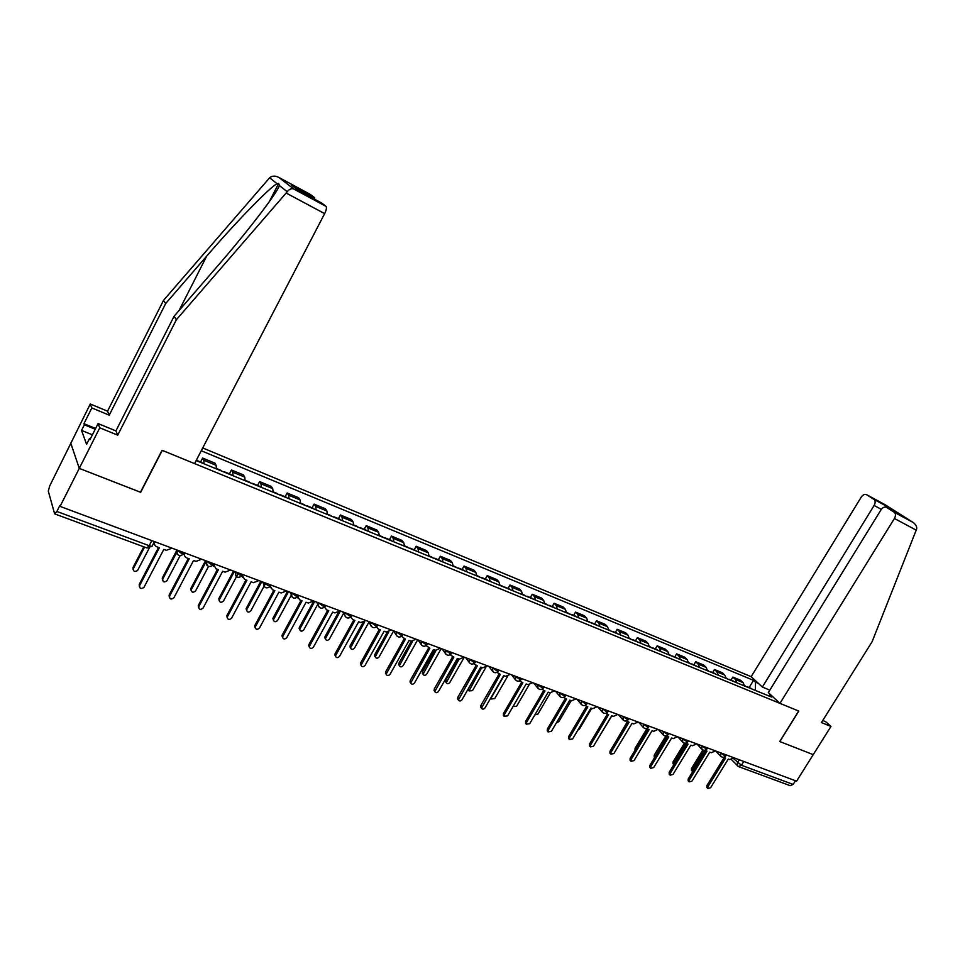 <?xml version="1.0" encoding="UTF-8"?>
<svg xmlns="http://www.w3.org/2000/svg" width="965" height="965" viewBox="0 0 965 965"><rect width="100%" height="100%" fill="white"/><g stroke="black" fill="none" stroke-linecap="round" stroke-linejoin="round"><path stroke-width="1.45" d="M314.373 197.511L291.695 185.28L314.373 197.511L310.248 194.387L278.921 177.476C275.23 175.582 272.142 175.678 269.633 177.789L163.531 300.332L107.549 411.174L90.276 403.997L49.71 485.938L48.298 491.125L54.631 513.863L56.863 511.462L149.201 545.695C151.541 546.48 152.627 546.407 152.446 545.478L154.46 541.618M881.347 509.339L874.109 505.455L762.362 687.056L751.168 676.682L202.71 447.953M92.399 434.817L81.53 430.414L86.585 444.31L89.48 438.568L89.914 439.738L98.068 423.575L99.769 427.821L79.275 468.375L70.698 442.959L79.275 468.375L60.071 506.396L796.571 781.155L813.23 754.642L779.72 741.518L813.23 754.642L830.949 726.452L825.714 721.736L822.723 720.505M779.696 741.566L798.694 711.036L162.265 450.366L140.661 492.319L79.275 468.375L140.456 492.234L162.06 450.293L194.568 463.598L324.638 213.627L286.147 193.024L287.196 191.721C289.162 189.309 291.225 188.344 293.408 188.826L326.134 206.438C326.833 207.74 326.327 210.141 324.638 213.627M60.071 506.396L59.83 505.588L56.863 511.462M795.45 780.745L793.134 784.424L790.166 785.667L738.937 766.741M744.534 685.958L743.05 682.605L740.565 680.265L732.881 677.092L735.354 679.432L736.826 682.786M731.036 680.108L732.881 677.092M726.211 678.419L724.751 675.066L722.303 672.726L714.474 669.493L716.911 671.833L718.346 675.198M712.628 672.533L714.474 669.493M707.538 670.747L706.127 667.382L703.702 665.042L695.729 661.749L698.129 664.089L699.541 667.466M693.871 664.825L695.729 661.749M688.527 662.931L687.14 659.553L684.752 657.213L676.634 653.86L678.998 656.188L680.373 659.59M674.764 656.96L676.634 653.86M669.155 654.97L667.804 651.58L665.452 649.24L657.177 645.814L659.505 648.154L660.844 651.556M655.295 648.962L657.177 645.814M649.409 646.864L648.094 643.45L645.778 641.11L637.346 637.636L639.65 639.964L640.941 643.378M635.465 640.808L637.346 637.636M629.289 638.589L628.01 635.163L625.73 632.835L617.142 629.289L619.397 631.617L620.652 635.042M615.248 632.497L617.142 629.289M608.77 630.157L607.54 626.719L605.296 624.391L596.539 620.772L598.758 623.101L599.977 626.538M594.633 624.017L596.539 620.772M587.854 621.557L586.672 618.119L584.476 615.791L575.538 612.1L577.709 614.428L578.879 617.877M573.62 615.381L575.538 612.1M566.527 612.787L565.381 609.337L563.234 607.021L554.115 603.258L556.25 605.574L557.372 609.036M552.197 606.563L554.115 603.258M544.767 603.849L543.669 600.387L541.57 598.071L532.27 594.235L534.357 596.539L535.43 600.013M530.34 597.576L532.27 594.235M522.572 594.73L521.522 591.256L519.472 588.94L509.978 585.019L512.017 587.335L513.054 590.809M508.048 588.409L509.978 585.019M499.93 585.417L498.917 581.931L496.915 579.627L487.241 575.635L489.219 577.926L490.208 581.425M485.298 579.06L487.241 575.635M476.806 575.912L475.854 572.414L473.911 570.122L464.032 566.045L465.962 568.337L466.879 571.835M462.078 569.519L464.032 566.045M453.212 566.214L452.32 562.716L450.426 560.424L440.342 556.262L442.211 558.542L443.08 562.052M438.375 559.772L440.342 556.262M429.111 556.31L428.279 552.8L426.446 550.52L416.156 546.262L417.954 548.542L418.762 552.064M414.178 549.821L416.156 546.262M404.504 546.202L403.732 542.668L401.959 540.4L391.44 536.058L393.189 538.325L393.937 541.86M389.462 539.652L391.44 536.058M379.366 535.865L378.654 532.33L376.953 530.075L366.205 525.635L367.882 527.891L368.57 531.426M364.215 529.278L366.205 525.635M353.685 525.31L353.033 521.763L351.405 519.52L340.428 514.984L342.032 517.228L342.647 520.774M338.425 518.675L340.428 514.984M327.437 514.526L326.858 510.968L325.302 508.736L314.083 504.104L315.603 506.336L316.158 509.882M312.069 507.831L314.083 504.104M300.61 503.489L300.103 499.942L298.619 497.723L287.148 492.982L288.595 495.19L289.066 498.748M285.121 496.758L287.148 492.982M273.167 492.222L272.733 488.652L271.334 486.444L259.609 481.607L260.972 483.803L261.37 487.373M257.583 485.431L259.609 481.607M245.11 480.679L244.76 477.12L243.433 474.925L231.443 469.979L232.734 472.15L233.047 475.721M229.405 473.851L231.443 469.979M216.401 468.881L216.136 465.311L214.906 463.14L202.638 458.073L203.832 460.233L204.061 463.815M200.587 461.994L202.638 458.073M772.434 696.392L769.539 695.198L768.176 695.669M196.438 460.016L196.896 460.872L771.542 697.056L769.539 695.198M755.426 690.433L755.474 682.134L753.544 680.349L201.251 450.752M755.474 682.134L758.345 683.329M749.13 687.538L753.544 680.349M723.593 757.223L725.583 758.044L707.864 786.789L707.803 788.501L710.59 787.754L728.298 759.045L729.829 759.612L733.858 757.766M706.85 787.452L706.85 785.655L724.184 757.513M747.803 687.297L745.909 686.525M751.964 689.01L750.83 688.238M704.317 750.3L692.436 769.696L692.713 771.662M745.836 686.489L744.727 685.729M691.471 770.384L691.447 768.61L702.858 749.986M704.884 750.239L706.995 751.132L689.191 780.178L689.119 781.891L691.965 781.155L709.758 752.157L711.314 752.736L715.391 750.879M688.202 780.854L688.178 779.045L705.608 750.613M685.825 743.122L688.057 744.099L670.168 773.448L670.096 775.16L672.991 774.449L690.88 745.149L692.46 745.74L696.597 743.87M669.203 774.135L669.179 772.314L686.682 743.593M779.949 703.364L894.422 518.482C895.822 515.877 895.81 513.826 894.362 512.343L886.606 507.397C884.652 506.529 882.782 507.349 880.985 509.87L768.321 692.581L779.949 703.364L798.803 711.084L779.804 741.602M894.145 512.186L913.047 522.403C915.797 524.393 917.003 526.588 916.666 528.989L872.119 641.689L821.432 722.568L830.949 726.452M874.109 505.455C875.484 502.898 875.472 500.895 874.073 499.46L866.63 494.719C864.761 493.887 862.939 494.707 861.19 497.18L751.168 676.682M769.817 690.144L762.362 687.056M899.259 514.224L886.606 507.397M873.868 499.315L887.076 506.444L886.365 507.264M98.068 423.575L115.921 430.885L174.086 316.267L216.281 267.546C246.558 232.903 277.86 192.119 279.355 185.497L278.668 183.41L277.112 183.724C270.465 186.534 235.665 222.384 206.655 256.183L165.666 303.541L109.238 415.155L91.844 407.954L83.931 423.695L95.607 428.448M174.086 316.267L176.378 319.729L117.73 435.155L99.769 427.821M286.147 193.024L176.378 319.729M115.921 430.885L117.73 435.155M314.481 197.62L314.771 199.321M81.53 430.414L84.353 424.805L83.931 423.695M90.276 403.997L91.844 407.954M107.549 411.174L109.238 415.155M163.531 300.332L165.666 303.541M299.078 190.865L321.671 203.036L326.013 206.329M89.48 438.568L90.336 438.906M95.221 429.232L84.353 424.805M729.624 679.83L727.743 679.058M733.846 681.567L732.737 680.795M686.019 743.279L673.968 763.062L673.847 764.654M727.622 679.01L726.512 678.238M673.027 763.749L672.991 761.964L684.475 743.134M711.096 672.219L709.239 671.447M715.403 673.98L714.305 673.22M667.249 736.367L654.885 757.079M709.058 671.375L707.96 670.615M654.246 757.006L654.21 755.209L665.874 735.957M666.417 735.873L668.769 736.934L650.784 766.584L650.712 768.297L653.667 767.597L671.64 737.996L673.256 738.599L677.442 736.717M649.855 767.296L649.807 765.45L667.406 736.428M646.647 728.478L649.119 729.637L631.05 759.588L630.965 761.301L633.981 760.637L652.038 730.722L653.679 731.337L657.925 729.444M630.145 760.324L630.085 758.454L647.756 729.13M626.49 720.939L629.083 722.194L610.929 752.471L610.833 754.172L613.909 753.532L632.063 723.304L633.74 723.931L638.034 722.025M610.049 753.231L609.976 751.325L627.745 721.699M692.231 664.463L690.385 663.703M696.621 666.26L695.524 665.5M690.156 663.606L689.07 662.846M635.018 750.01L635.079 748.321L646.9 728.708M673.015 656.562L671.182 655.814M677.478 658.395L676.405 657.635M670.892 655.693L669.831 654.933M615.32 742.423L627.419 721.579M653.426 648.516L651.616 647.768M657.985 650.386L656.924 649.626M599.024 736.971L611.846 715.801M651.266 647.624L650.217 646.876M605.96 713.244L608.662 714.607L590.411 745.209L590.315 746.898L593.463 746.283L611.701 715.74L613.402 716.38L617.769 714.462M589.579 745.993L589.494 744.063L607.335 714.124M633.474 640.302L631.677 639.578M638.106 642.22L637.057 641.46M577.782 730.191L579.422 729.045L591.726 708.322M631.267 639.409L630.229 638.649M585.019 705.403L587.842 706.875L569.507 737.803L569.398 739.48L572.619 738.913L590.942 708.033L592.679 708.672L597.106 706.742M568.711 738.611L568.602 736.669L586.539 706.392M613.125 631.942L611.364 631.219M617.853 633.884L616.828 633.137M556.443 722.773L558.856 721.651L571.208 700.699M610.881 631.026L609.856 630.278M563.669 697.405L566.612 698.998L548.192 730.264L548.06 731.904L551.365 731.386L569.772 700.168L571.545 700.831L576.033 698.889M547.432 731.096L547.3 729.118L565.321 698.515M592.389 623.426L590.64 622.702M597.202 625.404L596.189 624.657M534.851 714.896L537.891 714.112L550.315 692.918M590.097 622.485L589.096 621.737M541.908 689.263L544.96 690.952L526.456 722.568L526.311 724.184L529.688 723.714L548.18 692.146L549.99 692.822L554.537 690.868M525.732 723.424L525.587 721.422L543.693 690.482M571.232 614.729L569.519 614.017M576.153 616.744L575.152 616.008M513.066 706.452L516.516 706.428L529.097 684.836M568.904 613.776L567.915 613.028M519.701 680.928L522.873 682.75L504.273 714.715L504.116 716.295L507.578 715.885L526.154 683.968L528.012 684.655L532.62 682.689M503.609 715.608L503.428 713.569L521.619 682.291M497.011 672.364L500.34 674.378L481.475 708.25C482.5 709.516 483.682 709.408 485.021 707.9L503.694 675.621L505.576 676.332L510.256 674.342M481.04 707.635L480.835 705.56L499.11 673.92M473.911 663.727L477.337 665.838L458.375 700.023C459.388 701.386 460.594 701.302 462.006 699.746L480.763 667.105L482.693 667.828L487.434 665.826M458.013 699.504L457.772 697.381L476.131 665.392M450.305 654.825L453.864 657.117L434.793 691.615C435.794 693.087 437.036 693.027 438.508 691.435L457.35 658.42L459.328 659.143L464.129 657.141M434.527 691.217L434.226 689.046L452.681 656.683M426.192 645.669L429.895 648.215L410.716 683.015C411.705 684.619 412.984 684.595 414.528 682.943L433.466 649.542L435.468 650.289L440.354 648.275M410.547 682.75L410.197 680.53L428.737 647.78M401.585 636.369L405.421 639.132L386.145 674.221C387.11 675.958 388.4 675.97 390.053 674.27L409.064 640.483L411.114 641.243L416.072 639.216M386.072 674.101L385.674 671.833L404.287 638.709M549.664 605.863L547.975 605.164M554.682 607.926L553.705 607.19M504.019 675.741L491.475 697.418L491.33 698.974L494.731 698.588L507.578 676.381M547.288 604.886L546.323 604.15M527.662 596.816L525.997 596.141M532.777 598.927L531.824 598.191M481.788 667.49L469.026 690.916L472.512 690.59L485.841 667.43M525.237 595.827L524.284 595.091M468.616 690.349L468.146 689.058M505.214 587.589L503.585 586.925M510.437 589.736L509.496 589.012M459.111 659.071L446.276 682.689C447.278 684.04 448.472 683.968 449.847 682.448L464.274 657.189M502.741 586.575L501.812 585.851M445.951 682.219L445.697 680.132L457.953 658.637M482.307 578.18L480.703 577.516M487.639 580.363L486.722 579.651M436.011 650.434L423.068 674.282C424.057 675.741 425.276 675.693 426.723 674.125L441.222 648.589M479.786 577.142L478.869 576.419M422.827 673.92L422.525 671.785L434.841 650.06M458.93 568.566L457.35 567.927M464.37 570.798L463.465 570.086M412.525 641.448L399.389 665.693C400.366 667.273 401.609 667.249 403.129 665.645L417.688 639.819M456.349 567.504L455.456 566.793M399.233 665.464L398.895 663.269L411.259 641.291M435.058 558.759L433.514 558.12M440.607 561.039L439.738 560.327M388.69 632.027L375.216 656.912C376.169 658.625 377.448 658.637 379.052 656.984L393.587 631.001M432.429 557.673L431.56 556.962M375.168 656.827L374.77 654.584L387.267 632.208M376.459 626.864L378.316 629.059L380.427 629.843L361.055 665.235L360.608 662.955L379.305 629.433M360.355 664.089L361.055 665.235C361.971 667.117 363.298 667.177 365.047 665.416L384.142 631.219L386.241 632.003L391.271 629.964M410.68 548.735L409.184 548.12M416.349 551.063L415.505 550.364M364.589 621.979L350.548 647.937C351.453 649.783 352.768 649.855 354.469 648.142L368.871 622.232M407.99 547.638L407.146 546.926M350.56 647.985L350.138 645.718L362.912 622.702M350.79 617.13L352.732 619.554L354.879 620.362L335.422 656.031C336.278 658.07 337.641 658.19 339.499 656.381L358.678 621.774L360.826 622.57L365.94 620.507M335.434 656.188L335.024 653.884L353.793 619.952M385.783 538.506L384.323 537.903M391.573 540.882L390.753 540.183M340.392 610.978L325.374 638.746C326.218 640.76 327.557 640.881 329.379 639.107L343.612 613.282M383.045 537.372L382.224 536.685M325.386 638.926L324.988 636.671L338.245 612.606M324.566 607.154L326.58 609.844L328.788 610.664L309.246 646.622C310.018 648.83 311.406 648.999 313.408 647.141L332.672 612.112L334.855 612.92L340.042 610.845M309.258 646.912L308.872 644.62L327.726 610.278M360.355 528.048L358.92 527.469M366.266 530.485L365.47 529.797M314.735 601.412L299.669 629.361C300.441 631.532 301.792 631.713 303.746 629.892L317.823 604.174M357.545 526.902L356.76 526.215M299.681 629.675L299.319 627.419L313.734 601.038M297.775 596.937L299.862 599.916L302.105 600.761L282.516 636.972C283.179 639.373 284.591 639.614 286.726 637.696L306.074 602.232L308.317 603.065L313.589 600.978M282.504 637.431L282.142 635.139L301.08 600.375M297.92 597.95L297.449 597.239M334.36 517.373L332.973 516.794M340.404 519.858L339.644 519.17M288.535 591.629L273.433 619.747C274.084 622.111 275.471 622.353 277.57 620.471L291.141 595.489M331.49 516.191L330.73 515.515M273.421 620.218L273.083 617.974L287.558 591.268M270.405 586.431L272.54 589.772L274.832 590.628L255.194 627.105C255.737 629.699 257.16 630.012 259.464 628.046L278.897 592.136L281.189 592.98L286.545 590.894M255.146 627.732L254.832 625.465L273.843 590.266M270.526 587.709L270.007 586.841M307.799 506.444L306.46 505.901M313.975 508.989L313.239 508.314M261.768 581.642L246.63 609.916C247.161 612.461 248.56 612.775 250.816 610.857L265.242 584.078M304.868 505.25L304.132 504.574M246.582 610.543L246.28 608.324L260.815 581.292M242.444 575.623L244.591 579.398L246.944 580.267L227.294 617.009C227.668 619.807 229.103 620.193 231.588 618.179L251.105 581.811L253.445 582.679L258.885 580.568M227.185 617.817L226.896 615.561L245.991 579.917M242.505 577.215L241.962 576.177M280.646 495.286L279.343 494.756M286.967 497.892L286.255 497.216M234.399 571.437L219.272 599.856C219.634 602.594 221.045 602.992 223.482 601.026L237.848 574.127M277.643 494.056L276.943 493.392M219.164 600.664L218.898 598.469L233.494 571.099M213.82 564.802L216.015 568.783L218.428 569.676L198.766 606.683C198.959 609.675 200.394 610.133 203.084 608.083L222.674 571.256L225.062 572.149L230.599 570.013M198.573 607.66L198.271 605.55L217.499 569.338M213.844 566.479L213.277 565.249M252.878 483.875L251.624 483.369M259.344 486.529L258.656 485.878M206.148 561.534L191.311 589.567C191.504 592.51 192.916 592.968 195.545 590.966L208.5 566.491M249.814 482.621L249.151 481.957M191.13 590.556L190.841 588.493L205.545 560.677M184.846 552.945C183.941 555.201 184.592 556.853 186.776 557.927L189.237 558.832L169.563 596.213C169.611 599.289 171.046 599.82 173.881 597.83L193.579 560.448L196.028 561.365L201.661 559.218M169.321 597.263L169.104 595.079L188.356 558.506M184.508 555.478L183.953 554.006M224.471 472.199L223.277 471.704M231.081 474.925L230.442 474.273M177.174 551.558L162.699 579.157C162.759 582.172 164.171 582.703 166.933 580.761L180.057 555.768M221.335 470.908L220.708 470.269M162.47 580.206L162.265 578.083L176.716 550.508M154.834 541.751C153.942 544.031 154.605 545.72 156.849 546.805L159.37 547.746L139.611 585.61C139.587 588.614 141.023 589.229 143.906 587.468L163.821 549.399L166.318 550.327L172.047 548.168M139.37 586.624L139.201 584.488L158.525 547.432M154.484 544.212L153.978 542.559M202.18 463.043L201.576 462.404M144.569 547.095L133.387 568.614C133.363 571.557 134.774 572.173 137.597 570.448L149.261 548.048M133.158 569.627L133.001 567.541L143.761 546.805M176.704 549.905L181.432 553.343L184.641 552.873M206.353 560.967L211.07 564.38L214.134 563.874M235.315 571.775L240.02 575.164L242.975 574.633M263.638 582.341L268.318 585.707L271.177 585.152M291.321 592.667L295.99 596.008L298.752 595.441M318.39 602.763L323.046 606.08L325.712 605.501M344.867 612.642L349.511 615.947L352.092 615.344M370.777 622.316L375.397 625.585L377.894 624.97M396.132 631.773L400.74 635.018L403.153 634.391M420.945 641.025L425.541 644.258L427.881 643.619M445.239 650.096L449.823 653.293L452.09 652.654M469.038 658.974L473.598 662.147L475.805 661.495M492.343 667.659L496.879 670.82L499.026 670.156M515.177 676.188L519.689 679.324L521.775 678.648M537.541 684.523L542.053 687.647L544.079 686.971M559.471 692.713L563.958 695.801L565.936 695.114M580.966 700.735L585.441 703.799L587.359 703.111M602.051 708.587L606.49 711.651L608.372 710.952M622.715 716.307L627.141 719.335L628.975 718.635M642.992 723.871L647.394 726.874L649.18 726.175M662.883 731.289L667.273 734.281L669.01 733.569M682.4 738.563L686.766 741.542L688.467 740.831M701.543 745.716L705.898 748.671L707.562 747.959M720.348 752.724L724.679 755.655L726.307 754.944M733.352 758.418L741.434 765.257L793.134 784.424M739.25 759.781L737.453 762.676L737.405 765.812L738.478 766.572L741.434 765.257L743.774 761.469M176.969 550.014L177.162 554.103M213.579 564.863C208.85 567.89 206.498 566.708 206.51 561.304L206.812 565.152M235.617 571.883L235.786 575.936M263.94 582.45L264.108 586.479M291.635 592.787L291.792 596.78M318.715 602.896L318.136 604.693L318.86 606.852M345.205 612.775L344.614 614.886L345.337 616.707M371.115 622.437L370.548 624.813L371.236 626.345M396.482 631.906L395.94 634.488L396.579 635.766M421.307 641.158L421.391 644.994M445.613 650.229L445.685 654.029M469.412 659.107L469.473 662.883M492.717 667.804L492.765 671.544M515.563 676.332L515.587 680.023M537.939 684.68L537.951 688.347M559.869 692.858L559.881 696.489M581.376 700.88L581.364 704.486M602.462 708.744L602.425 712.315M623.125 716.452L623.088 719.999M643.414 724.027L643.353 727.526M663.305 731.446L663.124 734.799C664.957 736.416 666.719 736.319 668.431 734.51M682.822 738.732L682.653 742.073C684.475 743.641 686.224 743.545 687.9 741.759M701.977 745.873L701.82 749.214C703.63 750.734 705.355 750.625 706.995 748.876M720.783 752.893L720.626 756.222C722.423 757.706 724.124 757.585 725.74 755.872M232.734 472.15L244.76 477.12M260.972 483.803L272.733 488.652M288.595 495.19L300.103 499.942M315.603 506.336L326.858 510.968M342.032 517.228L353.033 521.763M367.882 527.891L378.654 532.33M393.189 538.325L403.732 542.668M417.954 548.542L428.279 552.8M442.211 558.542L452.32 562.716M465.962 568.337L475.854 572.414M489.219 577.926L498.917 581.931M512.017 587.335L521.522 591.256M534.357 596.539L543.669 600.387M556.25 605.574L565.381 609.337M577.709 614.428L586.672 618.119M598.758 623.101L607.54 626.719M619.397 631.617L628.01 635.163M639.65 639.964L648.094 643.45M659.505 648.154L667.804 651.58M678.998 656.188L687.14 659.553M698.129 664.089L706.127 667.382M716.911 671.833L724.751 675.066M735.354 679.432L743.05 682.605M203.832 460.233L216.136 465.311M151.831 540.629L149.201 545.695L146.813 547.927L54.86 513.947M738.104 766.27L731.482 759.624M707.864 786.789L706.85 785.655M691.447 768.61L692.436 769.696M689.191 780.178L688.178 779.045M670.168 773.448L669.179 772.314M912.576 522.113L884.845 504.55L866.63 494.719M887.076 506.444L899.887 514.55M916.292 530.183L894.422 518.482M287.196 191.721L279.355 185.497M277.112 183.724L269.633 177.789M278.921 177.476L293.746 188.959M298.68 190.648L291.695 185.28M179.068 310.525L206.655 256.183M672.991 761.964L673.968 763.062M654.21 755.209L655.163 756.295M650.784 766.584L649.807 765.45M631.05 759.588L630.085 758.454M610.929 752.471L609.976 751.325M635.079 748.321L635.73 749.081M590.411 745.209L589.494 744.063M569.507 737.803L568.602 736.669M548.192 730.264L547.3 729.118M526.456 722.568L525.587 721.422M504.273 714.715L503.428 713.569M481.656 706.706L480.835 705.56M458.568 698.527L457.772 697.381M435.01 690.192L434.226 689.046M410.957 681.676L410.197 680.53M386.398 672.979L385.674 671.833M468.495 688.443L469.195 689.408M445.697 680.132L446.469 681.23M422.525 671.785L423.273 672.882M398.895 663.269L399.606 664.378M374.77 654.584L375.457 655.681M361.308 664.101L360.608 662.955M350.138 645.718L350.802 646.815M335.687 655.03L335.024 653.884M324.988 636.671L325.627 637.769M309.512 645.754L308.872 644.62M299.319 627.419L299.922 628.517M282.745 636.285L282.142 635.139M273.083 617.974L273.662 619.072M255.399 626.599L254.832 625.465M246.28 608.324L246.823 609.422M227.426 616.707L226.896 615.561M218.898 598.469L219.405 599.555M198.826 606.575L198.332 605.441M190.901 588.385L191.372 589.47M169.563 596.213L169.104 595.079M162.265 578.083L162.699 579.157M139.611 585.61L139.201 584.488M133.001 567.541L133.387 568.614M715.656 750.975L720.626 756.222M177.005 550.026L176.872 550.291C176.885 555.744 179.285 556.926 184.062 553.85M696.947 743.991L701.82 749.214M677.876 736.886L682.653 742.073M658.456 729.637L663.124 734.799M638.661 722.254L643.221 727.369C645.054 729.045 646.852 728.961 648.613 727.115M618.493 714.727L622.932 719.794C624.765 721.543 626.599 721.47 628.396 719.588M597.926 707.055L602.232 712.074C604.09 713.883 605.936 713.823 607.793 711.905M576.961 699.239L581.135 704.185C582.993 706.078 584.874 706.042 586.78 704.064M555.587 691.266L559.604 696.139C561.461 698.117 563.379 698.093 565.357 696.079M533.79 683.124L537.638 687.912C539.495 689.987 541.462 689.999 543.5 687.936M511.546 674.837L515.226 679.505C517.083 681.7 519.073 681.736 521.209 679.613M488.869 666.369L492.355 670.916C494.201 673.244 496.227 673.317 498.447 671.133M465.721 657.732L469.002 662.135C470.824 664.608 472.898 664.716 475.226 662.473M442.115 648.926L445.155 653.136C446.952 655.778 449.075 655.947 451.524 653.631M418.014 639.94L420.812 643.92C422.561 646.767 424.733 646.996 427.314 644.596M393.418 630.76L395.94 634.488C397.628 637.551 399.848 637.853 402.586 635.38M368.328 621.4L370.548 624.813C372.14 628.143 374.396 628.517 377.327 625.959M342.72 611.846L344.614 614.886C346.073 618.505 348.377 618.987 351.525 616.333M316.58 602.088L318.136 604.693C319.415 608.638 321.755 609.241 325.145 606.49M289.898 592.136L291.092 594.235C292.142 598.529 294.506 599.265 298.185 596.43M262.649 581.979L263.481 583.511C264.241 588.18 266.617 589.06 270.622 586.153M234.821 571.594L235.303 572.534C235.689 577.577 238.066 578.602 242.42 575.635M147.126 548.024L151.963 546.214M707.803 788.501L706.79 787.368M747.236 686.766L751.385 688.467M744.485 685.633L745.282 685.958M691.398 770.311L692.375 771.397M689.119 781.891L688.117 780.757M670.096 775.16L669.107 774.026M874.073 499.46L887.04 506.456M887.016 506.48L898.958 514.056M913.047 522.403L894.362 512.343M269.271 201.769L278.668 183.41M326.134 206.438L293.408 188.826M729.058 679.288L733.279 681.025M726.163 678.106L727.055 678.467M672.943 763.665L673.835 764.666M710.542 671.676L714.848 673.449M707.502 670.422L708.503 670.844M650.712 768.297L649.735 767.163M630.965 761.301L630 760.167M610.833 754.172L609.892 753.026M691.688 663.92L696.067 665.729M688.491 662.605L689.613 663.076M672.472 656.019L676.935 657.865M669.119 654.644L670.361 655.151M652.895 647.973L657.442 649.843M649.385 646.526L650.748 647.093M590.315 746.898L589.386 745.752M632.944 639.771L637.588 641.677M629.264 638.251L630.748 638.866M569.398 739.48L568.481 738.334M612.618 631.412L617.335 633.354M608.746 629.819L610.375 630.495M548.06 731.904L547.179 730.758M591.883 622.883L596.708 624.874M587.842 621.219L589.603 621.942M526.311 724.184L525.442 723.038M570.749 614.198L575.659 616.213M566.515 612.449L568.421 613.233M504.116 716.295L503.272 715.149M481.475 708.25L480.654 707.092M458.375 700.023L457.567 698.865M434.793 691.615L434.021 690.457M410.716 683.015L409.968 681.869M386.145 674.221L385.421 673.075M549.182 605.332L554.2 607.395M544.755 603.511L546.805 604.355M490.678 698.105L491.33 698.974M527.192 596.286L532.306 598.396M522.56 594.38L524.767 595.296M468.23 689.818L469.026 690.916M504.755 587.07L509.978 589.205M499.918 585.08L502.282 586.044M445.504 681.592L446.276 682.689M481.861 577.649L487.192 579.844M476.806 575.574L479.34 576.612M422.32 673.184L423.068 674.282M458.496 568.035L463.924 570.279M453.212 565.864L455.914 566.986M398.666 664.596L399.389 665.693M434.636 558.228L440.185 560.508M429.123 555.961L432.006 557.155M374.529 655.814L375.216 656.912M410.27 548.216L415.939 550.545M404.516 545.852L407.592 547.107M349.885 646.84L350.548 647.937M335.422 656.031L334.758 654.885M385.397 537.988L391.187 540.364M379.39 535.515L382.647 536.854M324.735 637.66L325.374 638.746M309.246 646.622L308.619 645.476M359.969 527.529L365.892 529.966M353.709 524.96L357.171 526.383M299.066 628.263L299.669 629.361M282.516 636.972L281.913 635.839M333.999 516.854L340.042 519.339M327.461 514.164L331.14 515.672M272.854 618.649L273.433 619.747M255.194 627.105L254.627 625.971M307.461 505.937L313.637 508.483M300.634 503.139L304.53 504.731M246.087 608.819L246.63 609.916M227.294 617.009L226.763 615.875M280.32 494.78L286.629 497.373M273.204 491.861L277.329 493.549M218.753 598.77L219.272 599.856M198.766 606.683L198.271 605.55M252.565 483.369L259.03 486.022M245.146 480.317L249.513 482.114M190.841 588.493L191.311 589.567M224.182 471.704L230.792 474.418M216.45 468.52L221.057 470.413M196.631 460.365L201.914 462.537"/></g></svg>
